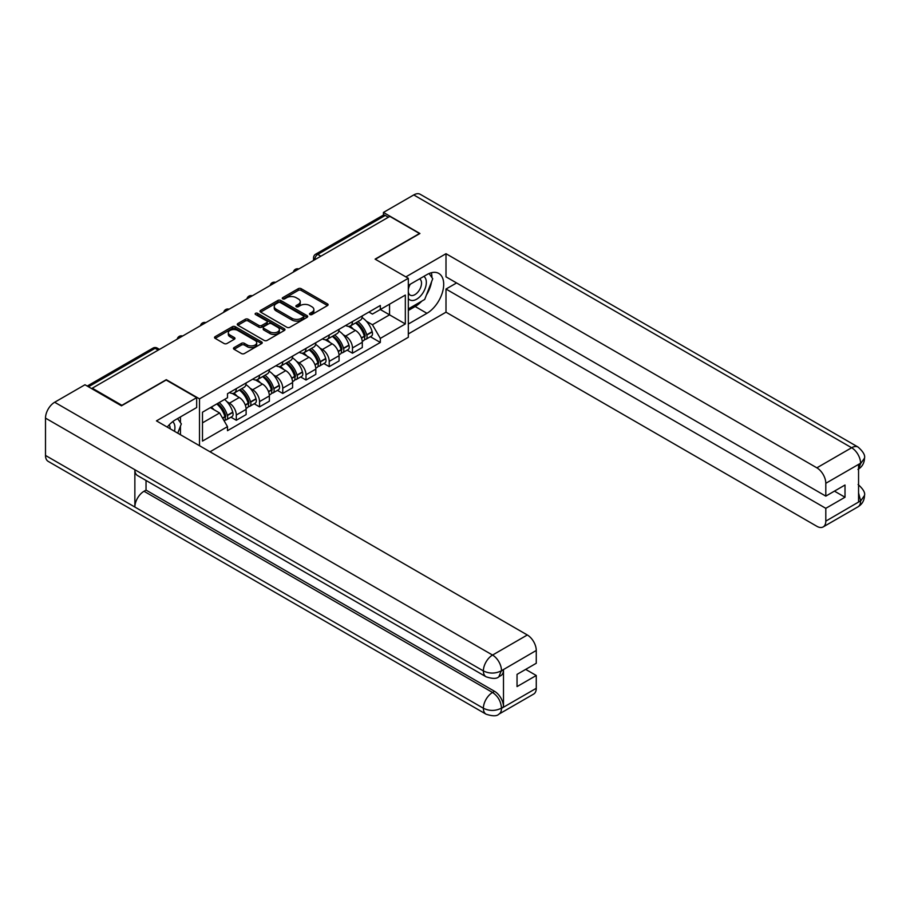 <?xml version="1.0" encoding="UTF-8"?>
<svg xmlns="http://www.w3.org/2000/svg" width="910" height="910" viewBox="0 0 910 910"><rect width="100%" height="100%" fill="white"/><g stroke="black" fill="none" stroke-linecap="round" stroke-linejoin="round"><path stroke-width="1.36" d="M309.912 314.53A1.445 0.83 0 0 0 311.959 314.53L327.486 305.567A2.07 1.194 0 0 0 328.101 304.714A2.07 1.194 0 0 0 327.486 303.872L301.176 288.686A2.07 1.194 0 0 0 298.252 288.686L282.714 297.65A1.445 0.83 0 0 0 282.293 298.241A1.445 0.83 0 0 0 282.714 298.833A1.445 0.83 0 0 0 284.762 298.833L286.775 297.672A6.62 3.822 0 0 1 296.137 297.672L298.321 298.935A6.62 3.822 0 0 1 300.266 301.642A6.62 3.822 0 0 1 298.321 304.338L296.319 305.498A1.445 0.83 0 0 0 295.887 306.09A1.445 0.83 0 0 0 296.319 306.681A1.445 0.83 0 0 0 298.366 306.681L300.368 305.521A6.62 3.822 0 0 1 309.73 305.521L311.925 306.784A6.62 3.822 0 0 1 313.859 309.491A6.62 3.822 0 0 1 311.925 312.187L309.912 313.347A1.445 0.83 0 0 0 309.491 313.939A1.445 0.83 0 0 0 309.912 314.53L309.912 313.347M234.075 347.597A2.07 1.194 0 0 0 233.472 348.439A2.07 1.194 0 0 0 234.075 349.281L241.457 353.546A2.07 1.194 0 0 0 244.38 353.546L261.625 343.582A2.07 1.194 0 0 0 262.239 342.74A2.07 1.194 0 0 0 261.625 341.898L235.315 326.701A2.07 1.194 0 0 0 232.391 326.701L215.135 336.666A2.07 1.194 0 0 0 214.532 337.508A2.07 1.194 0 0 0 215.135 338.349L224.053 343.502A2.07 1.194 0 0 0 226.977 343.502L234.359 339.237A2.07 1.194 0 0 0 234.973 338.395A2.07 1.194 0 0 0 234.359 337.553L229.946 334.994A5.528 3.196 0 0 1 228.319 332.741A5.528 3.196 0 0 1 231.731 329.795A5.528 3.196 0 0 1 237.76 330.478L255.084 340.488A5.528 3.196 0 0 1 256.711 342.74A5.528 3.196 0 0 1 253.298 345.698A5.528 3.196 0 0 1 247.27 345.004L244.38 343.332A2.07 1.194 0 0 0 241.457 343.332L234.075 347.597L234.075 349.281M199.506 398.864L166.291 379.686L121.906 405.314L92.263 388.195L389.844 216.387L419.487 233.506L375.102 259.134L408.317 278.301L199.506 398.864L199.506 445.729M286.923 327.293A2.07 1.194 0 0 0 289.846 327.293L307.091 317.34A2.07 1.194 0 0 0 307.705 316.498A2.07 1.194 0 0 0 307.091 315.645L280.781 300.459A2.07 1.194 0 0 0 277.857 300.459L260.601 310.412A2.07 1.194 0 0 0 259.998 311.265A2.07 1.194 0 0 0 260.601 312.107L286.923 327.293M256.142 314.849A1.445 0.83 0 0 1 257.61 315.042L257.61 313.324L284.364 328.772A2.07 1.194 0 0 1 284.966 329.613A2.07 1.194 0 0 1 284.364 330.466L267.108 340.42A2.07 1.194 0 0 1 264.184 340.42L237.874 325.234L237.874 323.539A2.07 1.194 0 0 0 237.271 324.381A2.07 1.194 0 0 0 237.874 325.234M237.874 323.539L245.256 319.274A2.07 1.194 0 0 1 248.18 319.274L258.849 325.439A2.07 1.194 0 0 0 261.773 325.439L266.675 322.618A2.07 1.194 0 0 0 267.278 321.765A2.07 1.194 0 0 0 266.675 320.923L255.562 314.507A1.445 0.83 0 0 1 255.141 313.916A1.445 0.83 0 0 1 256.029 313.142A1.445 0.83 0 0 1 257.61 313.324M210.005 451.792L408.317 337.291L408.317 278.301M92.263 388.195L92.263 388.968M320.889 256.199L317.761 254.402A4.209 2.434 60 0 0 315.656 254.186L383.121 215.238A4.209 2.434 60 0 1 385.237 215.442L317.761 254.402A4.209 2.434 120 0 0 314.78 259.555L314.78 259.725M388.365 217.251L385.237 215.442M352.466 321.56A9.691 5.596 60 0 1 350.464 325.905L360.292 320.229A9.691 5.596 -120 0 0 362.294 315.884M343.138 334.664L345.618 336.086A9.691 5.596 60 0 1 352.466 347.961L362.294 342.285A9.691 5.596 -120 0 0 355.446 330.41L348.405 326.349M362.294 342.285L362.294 347.529L352.466 353.205L347.131 350.123M350.464 325.905A9.691 5.596 60 0 1 345.686 325.473M352.466 347.961L352.466 353.205M329.227 334.971A9.691 5.596 60 0 1 327.225 339.316L337.053 333.64A9.691 5.596 -120 0 0 339.066 329.295M323.903 363.534L329.227 366.616L339.066 360.94L339.066 355.696A9.691 5.596 -120 0 0 332.207 343.832L325.177 339.771M327.225 339.316A9.691 5.596 60 0 1 322.459 338.884M319.899 348.075L322.379 349.508A9.691 5.596 60 0 1 329.227 361.372L329.227 366.616M305.999 348.382A9.691 5.596 60 0 1 303.986 352.739L313.825 347.063A9.691 5.596 -120 0 0 315.827 342.706M300.664 376.956L305.999 380.027L315.827 374.351L315.827 369.107A9.691 5.596 -120 0 0 308.979 357.243L301.938 353.182M303.986 352.739A9.691 5.596 60 0 1 299.219 352.295M296.671 361.486L299.14 362.919A9.691 5.596 60 0 1 305.999 374.784L305.999 380.027M282.76 361.805A9.691 5.596 60 0 1 280.758 366.15L290.586 360.474A9.691 5.596 -120 0 0 292.588 356.128M277.436 390.367L282.76 393.45L292.588 387.774L292.588 382.53A9.691 5.596 -120 0 0 285.74 370.654L278.699 366.593M280.758 366.15A9.691 5.596 60 0 1 275.98 365.718M273.432 374.897L275.912 376.33A9.691 5.596 60 0 1 282.76 388.195L282.76 393.45M259.532 375.216A9.691 5.596 60 0 1 257.519 379.561L267.347 373.885A9.691 5.596 -120 0 0 269.36 369.54M254.197 403.778L259.532 406.861L269.36 401.185L269.36 395.941A9.691 5.596 -120 0 0 262.501 384.077L255.471 380.005M257.519 379.561A9.691 5.596 60 0 1 252.752 379.129M250.193 388.32L252.673 389.742A9.691 5.596 60 0 1 259.532 401.617L259.532 406.861M236.293 388.627A9.691 5.596 60 0 1 234.291 392.983L244.119 387.307A9.691 5.596 -120 0 0 246.121 382.951M230.958 417.201L236.293 420.272L246.121 414.596L246.121 409.352A9.691 5.596 -120 0 0 239.273 397.488L232.232 393.427M234.291 392.983A9.691 5.596 60 0 1 229.513 392.54M226.965 401.731L229.445 403.164A9.691 5.596 60 0 1 236.293 415.028L236.293 420.272M368.925 312.05L372.429 314.075L405.337 295.067L389.548 304.19L389.548 314.849L372.429 324.733L366.366 321.241M202.486 422.854L219.606 412.969L227.5 426.642L202.486 441.088L202.486 412.196L227.5 397.75L227.5 393.7L380.323 305.476L380.323 309.514L405.337 323.96L380.323 338.406L372.429 324.733M405.337 295.067L405.337 323.96M227.5 426.642L227.5 430.68L380.323 342.456L380.323 338.406M219.606 412.969L210.381 407.635M370.37 336.711L380.323 342.456M310.492 314.735L311.925 313.904A6.62 3.822 0 0 0 313.859 311.209L313.859 309.491M300.266 301.642L300.266 303.36A6.62 3.822 0 0 1 298.321 306.056L296.887 306.886M327.486 303.872L327.486 305.567L301.176 290.404A2.07 1.194 0 0 0 298.252 290.404L283.294 299.037M307.091 315.645L307.091 317.34L280.781 302.177A2.07 1.194 0 0 0 277.857 302.177L260.635 312.119M303.439 317.089A1.445 0.83 0 0 0 303.86 316.498A1.445 0.83 0 0 0 303.439 315.906L280.348 302.564A1.445 0.83 0 0 0 278.301 302.564L276.174 303.792A6.62 3.822 0 0 0 274.24 306.488A6.62 3.822 0 0 0 276.174 309.195L291.962 318.307A6.62 3.822 0 0 0 301.324 318.307L303.439 317.089L303.439 318.807A1.445 0.83 0 0 0 303.86 318.216L303.86 316.498M274.24 306.488L274.24 308.206A6.62 3.822 0 0 0 276.174 310.913L276.174 309.195M303.439 318.807L301.324 320.024A6.62 3.822 0 0 1 291.962 320.024L276.174 310.913M237.897 325.245L245.256 321.002L245.256 319.274M267.278 321.765L267.278 323.494A2.07 1.194 0 0 1 266.675 324.335L261.773 327.156A2.07 1.194 0 0 1 258.849 327.156L248.18 321.002A2.07 1.194 0 0 0 245.256 321.002M257.61 315.042L284.341 330.478M269.929 331.832A5.528 3.196 0 0 0 275.957 332.525A5.528 3.196 0 0 0 279.37 329.579A5.528 3.196 0 0 0 277.743 327.316L271.646 323.789A2.07 1.194 0 0 0 268.723 323.789L263.82 326.622A2.07 1.194 0 0 0 263.217 327.464A2.07 1.194 0 0 0 263.82 328.305L269.929 331.832L269.929 333.549A5.528 3.196 0 0 0 275.957 334.243A5.528 3.196 0 0 0 279.37 331.297L279.37 329.579M263.217 327.464L263.217 329.181A2.07 1.194 0 0 0 263.82 330.034L263.82 328.305M269.929 333.549L263.82 330.034M256.711 342.74L256.711 344.458A5.528 3.196 0 0 1 253.298 347.415A5.528 3.196 0 0 1 247.27 346.721L244.38 345.049A2.07 1.194 0 0 0 241.457 345.049L234.097 349.303M228.319 332.741L228.319 334.459A5.528 3.196 0 0 0 229.946 336.723L229.946 334.994M234.336 339.259L229.946 336.723M261.625 341.898L261.625 343.582L235.315 328.43A2.07 1.194 0 0 0 232.391 328.43L215.169 338.372L215.135 336.666M356.117 322.64A13.275 7.667 60 0 1 356.185 322.675A13.275 7.667 60 0 1 364.921 334.584L365.001 334.857A2.582 1.49 60 0 1 364.591 336.882A2.582 1.49 60 0 1 364.535 336.916M355.537 322.97A16.005 9.248 60 0 1 364.341 336.177L364.421 336.45A5.323 3.071 60 0 1 363.579 340.636L362.26 341.398M364.489 339.453A5.323 3.071 -120 0 0 365.957 339.259A5.323 3.071 -120 0 0 366.798 335.085L366.719 334.8A16.005 9.248 -120 0 0 357.926 321.594M362.089 317.579A16.005 9.248 60 0 1 372.156 331.661L372.236 331.945A5.323 3.071 60 0 1 371.394 336.12L365.957 339.259M350.077 326.087A16.005 9.248 60 0 1 353.421 329.249M361.213 329.272L363.249 330.444M421.739 301.164A23.694 13.684 120 0 1 415.165 306.511L426.938 313.302A23.694 13.684 120 0 0 442.419 292.417A23.694 13.684 120 0 0 438.779 273.432A23.694 13.684 120 0 0 426.938 274.604L408.317 285.353M426.938 313.302L408.317 324.051M408.317 333.936L446.002 312.187L446.002 289.05L825.802 508.326L825.802 521.134L860.792 500.75L858.562 501.797L858.562 464.817L860.576 463.224L825.802 483.301A12.638 7.291 -120 0 0 816.861 467.831L851.635 447.743L413.754 194.933L383.44 212.439L419.931 233.506L375.329 259.259M456.57 282.953L446.002 289.05M834.436 491.127L845.015 497.235L845.015 485.019L825.802 496.121L446.002 276.845L446.002 253.708L816.861 467.831M405.86 276.89L446.002 253.708M446.002 312.187L816.861 526.298A12.638 7.291 -120 0 0 823.175 526.924A12.638 7.291 -120 0 0 825.802 521.134M413.754 194.933A12.956 7.473 -60 0 1 420.227 194.296L858.119 447.106A12.956 7.473 -60 0 0 851.635 447.743A12.638 7.291 60 0 1 860.576 463.224M383.44 215.101L383.44 212.439M825.802 496.121L825.802 483.301M845.015 497.235L825.802 508.326M426.437 294.965A23.694 13.684 120 0 0 431.545 281.827M431.92 277.584A23.694 13.684 120 0 0 431.34 272.75M415.165 306.511L408.317 310.469M858.562 492.947L860.576 500.637M858.119 484.507C863.203 489.079 865.33 492.731 864.5 495.472L860.814 500.75M858.119 447.106C863.192 451.633 865.319 455.318 864.5 458.162L860.803 463.349M486.065 676.778A12.956 7.473 -60 0 1 483.381 670.932C489.352 673.798 495.302 673.775 501.251 670.863L498.862 676.767C496.746 678.917 492.481 678.917 486.065 676.778L137.547 475.566A12.956 7.473 -60 0 1 134.862 469.719L45.5 418.122A12.956 7.473 -60 0 1 54.657 402.254L84.971 384.759L121.462 405.826L166.143 380.027L196.674 397.659L196.674 407.543L175.528 419.76A23.694 13.684 120 0 0 167.224 427.086M196.674 397.659L156.463 420.875L527.322 634.987A12.638 7.291 60 0 1 536.263 650.468L536.263 663.276L517.039 674.378L517.039 686.584L536.263 675.493L536.263 688.301A12.638 7.291 60 0 1 533.635 694.091L498.862 714.168A12.638 7.291 -120 0 0 501.478 708.378L536.263 688.301M179.918 434.423L184.912 437.3M180.442 434.115L180.442 426.176M180.442 422.627L180.442 416.916M498.862 714.168C496.849 716.307 492.583 716.318 486.065 714.179L48.184 461.37A12.956 7.473 -60 0 1 45.5 455.444L134.862 507.041A12.956 7.473 -60 0 1 144.019 491.263L492.549 692.476L494.551 691.316A12.638 7.291 60 0 1 503.492 706.797L503.492 669.817A12.638 7.291 60 0 1 500.875 675.607L498.862 676.767M45.5 418.122L45.5 455.444M54.657 402.254L492.549 655.063A12.956 7.473 -60 0 0 483.381 670.932L134.862 469.719L134.862 507.041L483.381 708.253C489.33 711.131 495.29 711.131 501.262 708.253L501.478 708.378M536.263 675.493L525.684 669.385M146.032 480.457L146.032 490.092L494.551 691.316M146.032 490.092L144.019 491.263M408.317 298.514A13.695 7.906 120 0 0 419.203 297.331A13.695 7.906 120 0 0 426.335 282.43A13.695 7.906 120 0 0 423.855 276.39M409.466 284.693A13.695 7.906 120 0 0 408.317 287.162M408.317 291.735A9.373 5.414 120 0 0 410.205 295.124A9.373 5.414 120 0 0 417.428 292.611A9.373 5.414 120 0 0 421.523 283.181A9.373 5.414 120 0 0 419.578 278.881A9.373 5.414 120 0 0 419.555 278.869M410.239 284.25A9.373 5.414 120 0 0 408.317 289.858M429.076 273.523L432.739 278.733L424.697 299.458L408.624 308.74M174.47 431.272A13.695 7.906 120 0 0 174.925 427.586A13.695 7.906 120 0 0 172.661 421.694M170.102 428.747A9.373 5.414 120 0 0 170.113 428.326A9.373 5.414 120 0 0 169.146 424.902M177.587 418.566L181.329 423.889L177.734 433.16M332.889 336.052A13.275 7.667 60 0 1 332.958 336.086A13.275 7.667 60 0 1 341.682 347.995L341.762 348.268A2.582 1.49 60 0 1 341.352 350.293A2.582 1.49 60 0 1 341.296 350.327M332.309 336.382A16.005 9.248 60 0 1 341.102 349.599L341.182 349.872A5.323 3.071 60 0 1 340.34 354.047L339.021 354.809M341.25 352.864A5.323 3.071 -120 0 0 342.729 352.671A5.323 3.071 -120 0 0 343.571 348.496L343.491 348.223A16.005 9.248 -120 0 0 334.687 335.005M338.861 331.001A16.005 9.248 60 0 1 348.928 345.083L349.008 345.356A5.323 3.071 60 0 1 348.166 349.531L342.729 352.671M326.849 339.51A16.005 9.248 60 0 1 330.193 342.661M337.974 342.683L340.01 343.866M309.65 349.463A13.275 7.667 60 0 1 309.718 349.508A13.275 7.667 60 0 1 318.454 361.406L318.534 361.691A2.582 1.49 60 0 1 318.125 363.716A2.582 1.49 60 0 1 318.068 363.738M309.07 349.804A16.005 9.248 60 0 1 317.874 363.01L317.943 363.283A5.323 3.071 60 0 1 317.112 367.458L315.781 368.22M318.022 366.286A5.323 3.071 -120 0 0 319.49 366.082A5.323 3.071 -120 0 0 320.331 361.907L320.252 361.634A16.005 9.248 -120 0 0 311.459 348.428M315.622 344.412A16.005 9.248 60 0 1 325.689 358.495L325.769 358.767A5.323 3.071 60 0 1 324.927 362.942L319.49 366.082M303.61 352.921A16.005 9.248 60 0 1 306.954 356.072M314.735 356.094L316.782 357.277M286.423 362.885A13.275 7.667 60 0 1 286.491 362.919A13.275 7.667 60 0 1 295.215 374.829L295.295 375.102A2.582 1.49 60 0 1 294.885 377.127A2.582 1.49 60 0 1 294.829 377.161M285.842 363.215A16.005 9.248 60 0 1 294.635 376.421L294.715 376.695A5.323 3.071 60 0 1 293.873 380.869L292.554 381.643M294.783 379.697A5.323 3.071 -120 0 0 296.262 379.504A5.323 3.071 -120 0 0 297.092 375.318L297.013 375.045A16.005 9.248 -120 0 0 288.22 361.839M292.394 357.823A16.005 9.248 60 0 1 302.45 371.906L302.529 372.179A5.323 3.071 60 0 1 301.688 376.365L296.262 379.504M280.382 366.332A16.005 9.248 60 0 1 283.727 369.494M291.507 369.517L293.543 370.688M263.183 376.296A13.275 7.667 60 0 1 263.252 376.33A13.275 7.667 60 0 1 271.976 388.24L272.056 388.513A2.582 1.49 60 0 1 271.658 390.538A2.582 1.49 60 0 1 271.589 390.572M262.603 376.626A16.005 9.248 60 0 1 271.396 389.833L271.476 390.117A5.323 3.071 60 0 1 270.634 394.292L269.314 395.054M271.544 393.109A5.323 3.071 -120 0 0 273.023 392.915A5.323 3.071 -120 0 0 273.864 388.741L273.785 388.468A16.005 9.248 -120 0 0 264.981 375.25M269.155 371.246A16.005 9.248 60 0 1 279.222 385.328L279.302 385.601A5.323 3.071 60 0 1 278.46 389.776L273.023 392.915M257.143 379.754A16.005 9.248 60 0 1 260.488 382.905M268.268 382.928L270.315 384.111M239.944 389.708A13.275 7.667 60 0 1 240.012 389.742A13.275 7.667 60 0 1 248.749 401.651L248.828 401.936A2.582 1.49 60 0 1 248.419 403.96A2.582 1.49 60 0 1 248.362 403.983M239.364 390.049A16.005 9.248 60 0 1 248.168 403.255L248.248 403.528A5.323 3.071 60 0 1 247.406 407.703L246.087 408.465M248.316 406.531A5.323 3.071 -120 0 0 249.784 406.326A5.323 3.071 -120 0 0 250.625 402.152L250.546 401.879A16.005 9.248 -120 0 0 241.753 388.672M245.916 384.657A16.005 9.248 60 0 1 255.983 398.739L256.063 399.012A5.323 3.071 60 0 1 255.221 403.187L249.784 406.326M233.904 393.165A16.005 9.248 60 0 1 237.248 396.316M245.04 396.339L247.076 397.522M217.433 403.562A13.275 7.667 60 0 1 225.509 415.074L225.589 415.347A2.582 1.49 60 0 1 225.179 417.372A2.582 1.49 60 0 1 225.123 417.406M216.751 403.949A16.005 9.248 60 0 1 224.929 416.666L225.009 416.939A5.323 3.071 60 0 1 224.281 421.046M225.077 419.942A5.323 3.071 -120 0 0 226.556 419.738A5.323 3.071 -120 0 0 227.398 415.563L227.318 415.29A16.005 9.248 -120 0 0 219.139 402.573M224.577 399.433A16.005 9.248 60 0 1 232.755 412.15L232.823 412.423A5.323 3.071 60 0 1 231.993 416.598L226.556 419.738M211.325 407.088A16.005 9.248 60 0 1 214.021 409.739M221.801 409.762L223.837 410.933M314.928 259.646L314.78 259.555A4.209 2.434 0 0 1 313.552 257.837L313.552 260.442M259.532 401.617L269.36 395.941M282.76 388.195L292.588 382.53M305.999 374.784L315.827 369.107M329.227 361.372L339.066 355.696M236.293 415.028L246.121 409.352M229.445 403.164L239.273 397.488M252.673 389.742L262.501 384.077M275.912 376.33L285.74 370.654M299.14 362.919L308.979 357.243M322.379 349.508L332.207 343.832M345.618 336.086L355.446 330.41M298.435 269.167A4.209 2.434 120 0 0 296.58 270.247M275.207 282.578A4.209 2.434 120 0 0 273.341 283.658M251.968 296A4.209 2.434 120 0 0 250.102 297.07M228.728 309.411A4.209 2.434 120 0 0 226.874 310.481M205.501 322.822A4.209 2.434 120 0 0 203.635 323.903M182.262 336.245A4.209 2.434 120 0 0 180.407 337.314M158.249 350.111L155.121 348.302L88.475 386.784M159.477 349.394L157.225 348.086A4.209 2.434 120 0 0 155.121 348.302A4.209 2.434 60 0 0 153.017 348.086L87.235 386.067M311.925 313.904L311.925 312.187M296.319 306.681L296.319 305.498M298.321 306.056L298.321 304.338M282.714 298.833L282.714 297.65M298.252 290.404L298.252 288.686M301.176 290.404L301.176 288.686M260.601 312.107L260.601 310.412M277.857 302.177L277.857 300.459M280.781 302.177L280.781 300.459M291.962 320.024L291.962 318.307M301.324 320.024L301.324 318.307M248.18 321.002L248.18 319.274M258.849 327.156L258.849 325.439M261.773 327.156L261.773 325.439M266.675 324.335L266.675 322.618M284.364 330.466L284.364 328.772M241.457 345.049L241.457 343.332M244.38 345.049L244.38 343.332M247.27 346.721L247.27 345.004M234.359 339.237L234.359 337.553M232.391 328.43L232.391 326.701M235.315 328.43L235.315 326.701M361.509 338.133L364.421 336.45M366.798 335.085L372.236 331.945M366.719 334.8L372.156 331.661M361.406 337.872L365.126 335.699M864.5 495.518C864.352 500.466 862.179 504.242 857.959 506.847A12.638 7.291 -120 0 0 860.576 501.057M858.562 469.014L860.576 463.656M503.492 706.797L501.274 708.253M536.263 650.468L501.262 670.852M501.478 670.977L503.492 669.817M501.478 670.545A12.638 7.291 60 0 0 492.549 655.063L527.322 634.987M486.065 714.179A12.956 7.473 -60 0 1 483.381 708.253A12.956 7.473 -60 0 1 492.549 692.476C497.918 696.082 500.898 701.235 501.478 707.957M338.27 351.556L341.182 349.872M343.571 348.496L349.008 345.356M343.491 348.223L348.928 345.083M341.102 349.576L341.887 349.122M338.167 351.283L341.102 349.599M315.031 364.967L317.943 363.283M320.331 361.907L325.769 358.767M320.252 361.634L325.689 358.495M317.863 362.988L318.659 362.533M314.94 364.705L317.874 363.01M291.803 378.378L294.715 376.695M297.092 375.318L302.529 372.179M297.013 375.045L302.45 371.906M291.7 378.116L295.42 375.944M268.564 391.789L271.476 390.117M273.864 388.741L279.302 385.601M273.785 388.468L279.222 385.328M268.473 391.527L272.192 389.355M245.336 405.212L248.248 403.528M250.625 402.152L256.063 399.012M250.546 401.879L255.983 398.739M245.234 404.95L248.953 402.777M222.688 418.281L225.009 416.939M227.398 415.563L232.823 412.423M227.318 415.29L232.755 412.15M222.54 418.043L225.714 416.188M298.798 268.962A4.209 4.209 0 0 0 293.384 272.079M275.559 282.373A4.209 4.209 0 0 0 270.156 285.501M252.32 295.796A4.209 4.209 0 0 0 246.917 298.912M229.093 309.207A4.209 4.209 0 0 0 223.689 312.323M205.853 322.618A4.209 4.209 0 0 0 200.45 325.735M182.626 336.029A4.209 4.209 0 0 0 177.211 339.157M157.225 348.086A4.209 4.209 0 0 0 153.017 348.086M315.656 254.186A4.209 4.209 0 0 0 313.552 257.837M823.175 526.924L857.959 506.847M864.5 458.196C864.329 463.11 862.145 466.853 857.959 469.435"/></g></svg>

